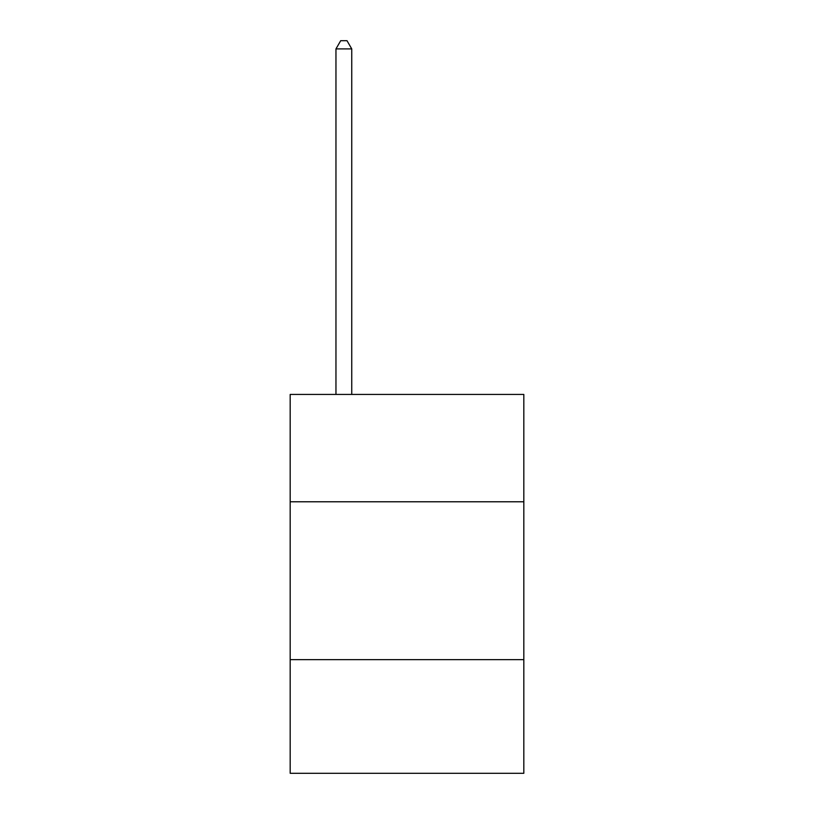 <?xml version="1.0" encoding="UTF-8"?>
<svg xmlns="http://www.w3.org/2000/svg" width="814" height="814" viewBox="0 0 814 814"><rect width="100%" height="100%" fill="white"/><g stroke="black" fill="none" stroke-linecap="round" stroke-linejoin="round"><path stroke-width="1.22" d="M523.819 501.78L523.819 394.434L290.181 394.434L290.181 501.78L523.819 501.78L523.819 773.3L290.181 773.3L290.181 501.78M523.819 659.645L290.181 659.645M351.75 394.434L351.75 48.911L335.958 48.911L335.958 394.434M335.958 48.911L340.7 40.7L347.008 40.7L351.75 48.911"/></g></svg>
